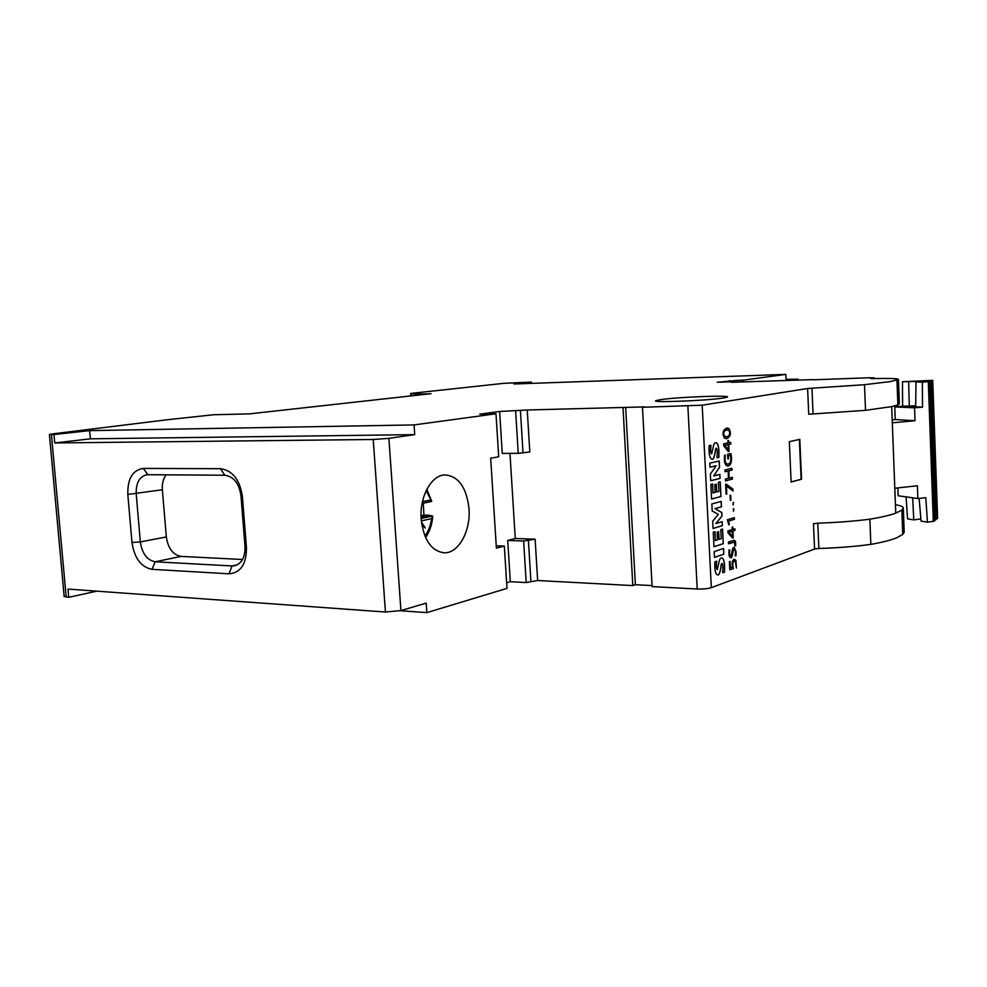 <?xml version="1.0" encoding="UTF-8"?>
<svg xmlns="http://www.w3.org/2000/svg" width="987" height="987" viewBox="0 0 987 987"><rect width="100%" height="100%" fill="white"/><g stroke="black" fill="none" stroke-linecap="round" stroke-linejoin="round"><path stroke-width="1.48" d="M894.802 488.257L917.392 485.777L917.861 498.546L925.806 497.645L927.422 522.148L933.949 521.284L928.952 381.562L928.298 381.636L933.307 521.444M937.625 518.212L932.727 380.353L902.451 381.735L902.649 406.212L894.765 406.903L895.246 419.537L915.011 420.733L914.53 407.828L922.524 407.125L922.351 382.117L928.298 381.636M894.765 406.903L914.53 407.828M897.849 487.923L898.145 495.745L917.861 498.546M892.199 419.808L895.246 419.537M892.31 422.806L915.011 420.733M912.691 497.818L913.752 519.89L907.571 518.866L906.103 496.88M902.451 381.735L924.831 381.241L915.973 381.994L915.689 406.817L922.524 407.125M915.702 405.805L902.649 406.212M915.689 406.792L909.582 406.508L915.702 405.83M913.752 519.89L920.883 518.915M927.422 522.148L921.056 521.099L919.131 498.41M937.625 518.286L936.885 518.446M936.897 518.804L936.157 519.039M936.169 519.409L935.417 519.643M935.429 520.013L934.677 520.248M934.689 520.618L933.936 520.852M929.939 381.019L928.952 381.562M915.973 381.994L922.351 382.117M929.939 380.994L930.581 380.908L935.528 519.631M930.692 380.748L931.346 380.674L936.268 519.026M931.444 380.513L932.086 380.427L936.996 518.434M932.727 380.353L932.086 380.427M908.645 381.858L909.298 406.521M895.431 504.702C900.897 505.64 903.512 506.787 903.29 508.145L904.203 532.264L902.772 534.411L896.628 537.853C890.879 540.16 882.292 542.344 870.855 544.38L869.855 519.199C854.323 521.185 836.964 522.505 817.779 523.184L813.473 523.702L814.571 549.031L711.319 587.672C707.802 588.745 703.089 589.19 697.204 589.005L652.111 586.611L642.463 407.286L645.066 406.891L527.243 409.987L499.632 411.48L479.781 414.145L495.992 413.775L414.059 424.916L414.725 434.625L388.903 438.351L373.222 439.486L54.729 442.953L90.372 438.833L89.644 430.628L414.059 424.916M903.29 508.145L901.859 510.082L895.69 513.191C889.916 515.288 881.317 517.299 869.855 519.199M660.426 399.673L660.772 399.624C678.217 396.971 733.489 394.911 727.037 397.206L723.348 398.008C707.334 400.685 649.656 402.881 655.948 400.636L660.426 399.673M813.313 379.798L869.004 377.762L874.272 377.898L870.707 378.502L872.73 378.589C889.682 378.231 898.256 378.502 898.441 379.427L890.669 381.537L864.501 384.696L807.613 388.496L808.735 414.256L865.525 410.321L891.619 406.607L897.886 404.917L899.367 403.942L897.812 403.128M469.01 508.687C470.848 531.166 458.375 553.744 443.965 552.794C431.233 550.931 423.645 539.729 421.178 519.174C419.339 497.115 431.146 475.352 444.594 474.907C458.375 475.894 466.506 487.159 469.01 508.687M735.932 560.456L736.413 568.018L735.389 561.64L734.488 561.035C732.736 561.603 732.354 564.157 733.366 568.697L729.8 569.758L729.405 561.628L730.072 561.393L730.38 567.809L732.428 567.266C731.774 562.319 732.477 559.654 734.525 559.247L735.932 560.456L734.501 559.247M731.737 553.929C732.305 549.117 733.144 546.971 734.254 547.477L736.08 551.832L735.957 555.755L735.253 555.78C735.685 551.807 735.364 549.66 734.279 549.315L733.279 550.29C732.502 555.928 731.626 558.395 730.651 557.68C729.196 557.458 728.665 554.854 729.048 549.882L729.788 549.981C729.319 553.3 729.59 555.249 730.602 555.854L731.737 553.929M734.451 542.085L728.529 543.751L728.455 541.999L734.291 540.259C735.451 540.617 735.883 542.505 735.599 545.91L734.92 545.984L734.451 542.085M732.872 529.377L734.859 528.761L734.945 530.414L732.959 531.031L733.279 537.816L732.527 538.063L728.011 532.918L727.912 530.932L732.218 529.587L732.095 527.268L732.761 527.058L732.872 529.377L732.675 527.083M728.986 428.629C731.416 433.379 730.614 436.723 726.605 438.672L724.433 438.117C722.015 433.441 722.768 430.098 726.691 428.074L728.986 428.629L727.185 428.025M716.722 561.171C716.204 566.353 716.389 569.154 717.29 569.561L718.918 562.565C719.511 559.271 720.448 557.729 721.731 557.963C723.323 558.074 724.261 560.653 724.557 565.699L724.532 572.102L722.669 572.768C723.138 566.92 722.916 563.811 722.003 563.429L721.361 564.145C720.424 572.041 719.153 575.643 717.537 574.915C715.328 574.039 714.465 569.659 714.909 561.788L716.722 561.171M710.973 445.273C710.43 450.627 710.652 453.477 711.664 453.81L713.157 447.197C713.7 444.113 714.514 442.62 715.612 442.719C717.487 442.608 718.598 445.334 718.918 450.911L718.894 457.363L717.006 457.783C717.487 451.676 717.228 448.505 716.217 448.271L715.674 448.9C714.773 456.278 713.613 459.732 712.219 459.251C709.69 458.634 708.666 454.094 709.135 445.643L710.973 445.273M715.846 523.566L722.2 521.654L722.398 525.639L713.058 528.489L712.7 521.185L718.339 514.449L712.182 510.958L711.837 503.962L721.201 501.384L721.472 506.825L715.106 508.626L721.842 512.561L722.015 516.016L715.846 523.566L721.929 516.016L721.756 512.561L715.007 508.613L721.386 506.812L721.115 501.408M714.206 551.597L723.52 548.488L723.804 554.225L714.489 557.384L714.206 551.597M720.781 529.649L722.57 529.094L723.286 543.677L713.971 546.736L713.243 532.178L714.97 531.648L715.402 540.58L717.512 539.901L717.13 532.141L718.672 531.672L719.054 539.408L721.226 538.717L720.781 529.649M718.45 482.285L720.251 481.829L720.966 496.51L711.59 499.052L710.862 484.42L712.602 483.988L713.046 492.969L715.156 492.414L714.773 484.605L716.328 484.21L716.71 492.007L718.906 491.427L718.45 482.285M713.7 475.919L719.881 474.414L720.078 478.399L710.689 480.743L710.356 474.142L716.155 465.765L710.011 467.196L709.813 463.15L719.227 461.003L719.535 467.307L713.7 475.919L719.437 467.307L719.128 461.028M807.613 388.496L702.189 405.201L642.463 407.286M801.555 479.188L799.803 439.351L789.329 441.695L791.13 482.063L801.555 479.188L791.13 481.94M728.677 442.781L730.688 442.361L730.775 444.027L728.751 444.458L729.085 451.306L728.32 451.478L723.755 445.828L723.656 443.829L728.011 442.916L727.9 440.572L728.566 440.436L728.677 442.781L728.468 440.449M728.517 458.856L727.851 459.004L727.616 454.242L730.923 453.514C732.255 460.855 731.281 465.025 728.024 466.024C725.013 465.679 723.878 462.015 724.606 455.019L725.285 455.389C724.557 461.028 725.445 463.952 727.974 464.149C730.503 463.532 731.355 460.608 730.516 455.377L728.369 455.858L728.431 458.856L728.283 455.858L730.516 455.377M729.146 478.14L732.379 477.326L732.465 479.077L725.47 480.842L725.383 479.09L728.48 478.313L728.122 470.996L725.026 471.749L724.939 469.985L731.947 468.307L732.021 470.046L728.788 470.836L729.146 478.14L728.702 470.836L731.935 470.046L731.848 468.319M725.63 484.321L732.946 489.071L733.033 490.983L726.395 485.949L726.79 494.018L726.111 494.191L725.63 484.321M730.096 495.326L730.343 500.372L730.096 495.326M733.538 502.63L733.131 504.949L733.131 502.358M733.834 508.897L733.44 511.217L733.44 508.626M727.357 519.742L734.328 517.644L734.414 519.322L728.332 521.161L729.381 523.974L728.801 524.899L727.357 519.742M731.268 382.302L813.313 379.6M737.462 382.092L737.375 380.365L717.278 382.265L731.244 381.796M729.492 381.858L729.442 380.624M741.237 381.969L741.151 380.242L737.375 380.365M743.322 381.907L743.236 380.168L741.151 380.242M790.39 380.353L798.15 379.193L798.187 380.094M531.45 383.375L531.376 382.08L513.993 383.992L785.837 374.381L786.108 380.501M785.837 374.381L743.236 380.168M496.227 545.786L504.32 546.07L496.387 548.155L490.675 458.215L498.694 456.796L495.992 413.775M96.788 591.164L68.745 597.32L68.004 589.079L385.436 612.026L400.919 610.571L426.211 603.131L426.853 612.619L506.985 588.375L504.32 546.07M652.049 585.587L635.381 584.699L632.803 585.587L537.644 580.516L526.207 582.564L523.641 541.012L507.725 540.444L510.316 581.701L506.627 582.786M526.207 582.564L510.316 581.701M537.644 580.516L535.127 539.198L523.641 541.012M786.059 379.366L798.15 379.193M431.023 393.801L415.416 394.06L410.728 393.505L412.282 393.245L504.061 383.314L531.376 382.08M166.186 474.821C163.213 478.67 161.942 483.655 162.361 489.774L166.334 536.953C168.061 548.377 172.972 554.854 181.065 556.397L242.531 559.506M228.922 573.805L151.998 569.326C141.03 567.118 134.355 558.161 131.974 542.468L127.816 494.425C127.483 478.658 132.665 469.997 143.374 468.418L220.459 468.689C232.5 470.392 239.816 479.657 242.395 496.461L246.442 547.514C246.503 564.12 240.668 572.879 228.922 573.805L232.068 565.946L234.585 565.773C241.79 563.552 245.269 557.124 245.01 546.514L240.976 495.733C239.088 483.346 233.685 476.511 224.789 475.228L147.199 474.71C139.599 476.227 135.935 482.618 136.218 493.907L140.339 541.937C142.116 553.571 147.063 560.184 155.193 561.788L232.068 565.946L237.423 564.749M799.371 439.449L801.123 479.188M414.725 434.625L90.372 438.833M865.525 410.321L864.501 384.696M54.729 442.953L53.964 434.551L89.644 430.628M53.964 434.551L49.412 434.514L51.941 433.972L167.408 419.734L213.414 414.762L249.501 413.861L431.023 393.677M68.745 597.32L64.155 596.345M400.315 610.731L426.853 612.619M509.971 453.378L515.263 538.507L507.725 540.444M515.633 411.11L518.237 453.341L502.26 453.403L499.632 411.48M518.237 453.341L529.809 451.984L527.243 409.987M632.803 585.587L623.019 407.742M535.127 539.198L515.263 538.507M635.381 584.699L625.659 407.347M870.855 544.38C855.347 546.502 838.025 547.859 818.865 548.476L814.571 549.031M421.437 522.037L425.298 528.033L421.819 524.825M425.298 528.033L421.794 524.652M426.125 490.724L431.714 501.273L422.091 503.419L431.615 501.47M421.067 517.04L429.061 515.3L432.565 516.004L431.603 518.619C430.628 525.54 428.407 531.351 424.941 536.052M429.061 515.3L423.904 515.078L423.287 503.173M421.03 515.695L423.904 515.078M720.078 478.399L719.794 474.426M710.689 480.718L719.992 478.399M716.155 465.765L710.011 467.172M720.966 496.51L720.152 481.853M711.59 499.015L720.88 496.51M713.046 492.969L712.515 484M716.71 492.007L716.229 484.235M723.286 543.677L722.472 529.118M713.959 546.699L723.187 543.677M715.402 540.58L714.872 531.672M719.054 539.408L718.573 531.697M723.804 554.225L723.434 548.525M714.489 557.347L723.705 554.213M722.398 525.639L722.114 521.679M713.058 528.464L722.311 525.639M718.894 457.363L718.832 450.911C718.524 445.581 717.5 442.855 715.76 442.707M717.006 457.758L718.795 457.363M712.009 459.263L712.12 459.251C713.515 459.732 714.674 456.278 715.587 448.9L716.13 448.271M711.565 453.81L711.565 453.81C710.566 453.477 710.344 450.64 710.887 445.285M724.532 572.102L724.458 565.687C724.174 560.727 723.261 558.161 721.707 557.963M722.669 572.731L724.433 572.09M721.361 564.145L722.003 563.429M717.487 574.915C719.079 575.581 720.35 571.979 721.263 564.132M717.241 569.561L717.191 569.561C716.303 569.154 716.118 566.365 716.624 561.196M724.421 431.06C722.99 434.206 723.693 436.143 726.543 436.871L728.998 435.649C730.38 432.257 729.664 430.32 726.827 429.851L724.421 431.06L727.32 429.814M726.025 436.908C723.545 435.884 722.99 433.935 724.335 431.06M726.087 438.697L726.518 438.672C730.528 436.723 731.318 433.379 728.899 428.629M728.344 449.85L728.085 444.594L724.557 445.322L728.344 449.85L724.557 445.322M728.085 444.594L724.655 445.322M730.775 444.027L730.602 442.373M728.751 444.458L730.676 444.027M729.085 451.306L728.665 444.458M728.307 451.454L728.998 451.306M727.752 466.024L727.937 466.024C731.194 465.025 732.157 460.867 730.836 453.539M725.285 455.389L724.606 455.069M727.727 464.161C725.309 463.791 724.47 460.88 725.198 455.389M732.465 479.077L732.292 477.35M725.47 480.829L732.366 479.077M728.122 470.996L725.026 471.724M732.946 489.071L726.235 484.161M732.946 490.909L732.86 489.071M726.395 485.949L726.79 494.018M730.948 500.199L730.614 495.178M733.07 504.949L733.44 502.63M733.378 511.217L733.748 508.897M734.414 519.322L734.242 517.682M728.332 521.161L734.316 519.322M729.381 523.974L728.233 521.161M728.776 524.8L729.294 523.974M732.539 536.434L732.292 531.24L728.801 532.314L732.539 536.434L728.801 532.314M732.292 531.24L728.887 532.326M734.945 530.414L734.772 528.785M732.959 531.031L734.859 530.401M733.279 537.816L732.86 531.031M732.502 538.038L733.193 537.816M728.529 543.714L734.081 542.023M735.599 545.91L735.5 545.91C735.796 542.492 735.352 540.617 734.192 540.259M735.957 555.755L735.981 551.832L734.229 547.477M735.253 555.767L735.87 555.755M733.279 550.29L734.18 549.315M730.59 557.68C731.552 558.346 732.416 555.891 733.193 550.29M729.788 549.981L729.048 549.882M730.553 555.841L730.516 555.841C729.504 555.249 729.233 553.3 729.701 549.981M736.327 567.969L735.833 560.443M733.366 568.697L733.267 568.697C732.268 564.157 732.638 561.603 734.402 561.035L734.451 561.035M729.8 569.733L733.267 568.697M730.38 567.809L729.985 561.43M929.828 381.155L934.788 520.235M929.063 381.401L934.047 520.84M899.367 403.942L898.441 379.427M711.319 587.672L702.189 405.201M797.558 380.118L797.533 379.329M530.907 581.146L528.366 539.778M162.361 489.774L127.816 494.425M166.334 536.953L140.339 541.937L131.974 542.468M181.065 556.397L155.193 561.788L151.998 569.326M246.442 547.514L245.01 546.514M242.395 496.461L240.976 495.733M224.789 475.228L220.459 468.689M147.779 474.698L143.374 468.418M400.919 610.571L388.903 438.351M385.436 612.026L373.222 439.486M813.066 413.861L811.956 388.138M418.106 395.232L418.032 394.097M415.515 395.516L415.416 394.06M411.32 395.984L411.147 393.566M66.191 597.123L51.41 434.588M522.999 452.502L520.42 410.456M697.204 589.005L687.89 406.212M818.865 548.476L817.779 523.184M430.344 500.002L422.461 501.606M431.603 518.619L421.313 520.889M421.128 518.508L432.565 516.004M891.693 406.595L895.752 513.166M909.224 403.88L909.323 406.508M936.897 518.878L931.987 380.587M936.169 519.47L931.234 380.834M935.429 520.075L930.482 381.081M934.689 520.68L929.717 381.315M901.859 510.082L902.772 534.411M896.949 380.18L897.886 404.917M410.728 393.505L410.9 396.034M49.412 434.514L64.18 596.641M874.272 377.898L874.297 378.564M431.714 501.273L426.865 489.219M432.725 516.546C431.998 524.714 429.616 531.734 425.607 537.582"/></g></svg>
